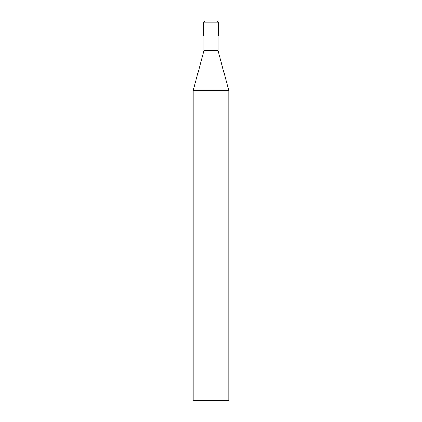<?xml version="1.0" encoding="UTF-8"?>
<svg xmlns="http://www.w3.org/2000/svg" width="422" height="422" viewBox="0 0 422 422"><rect width="100%" height="100%" fill="white"/><g stroke="black" fill="none" stroke-linecap="round" stroke-linejoin="round"><path stroke-width="0.63" d="M203.583 34.082L218.417 34.082L218.417 22.878C218.306 21.807 217.71 21.211 216.639 21.1L205.361 21.1C204.29 21.211 203.694 21.807 203.583 22.878L203.583 34.082L203.583 22.878C203.694 21.807 204.29 21.211 205.361 21.1L216.639 21.1C217.71 21.211 218.306 21.807 218.417 22.878L203.583 22.878L218.417 22.878L218.417 34.082L203.583 34.082L203.583 35.933L203.583 34.082L218.417 34.082L203.583 34.082M193.492 400.9L228.508 400.9L228.803 400.605L228.803 90.635L218.121 50.772L218.121 35.933L218.121 50.772L203.879 50.772L193.197 90.635L193.197 400.605L193.492 400.9L193.197 400.605L193.197 90.635L203.879 50.772L203.879 35.933L203.879 50.772L218.121 50.772L228.803 90.635L193.197 90.635L228.803 90.635L228.803 400.605L193.197 400.605L228.803 400.605L228.508 400.9L193.492 400.9M218.417 35.933L218.417 34.082L218.417 35.933L203.583 35.933L218.417 35.933"/></g></svg>
